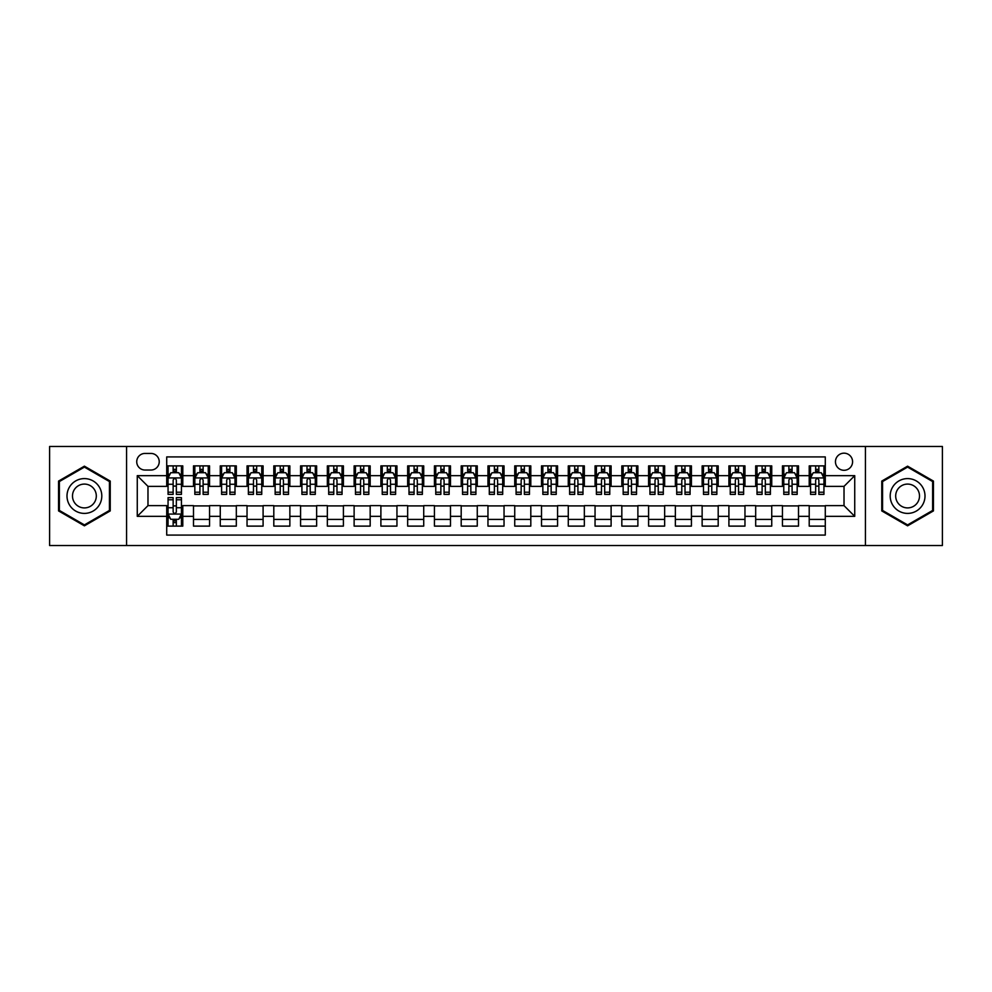 <?xml version="1.0" encoding="UTF-8"?>
<svg xmlns="http://www.w3.org/2000/svg" width="992" height="992" viewBox="0 0 992 992"><rect width="100%" height="100%" fill="white"/><g stroke="black" fill="none" stroke-linecap="round" stroke-linejoin="round"><path stroke-width="1.49" d="M844.018 453.17A8.568 8.568 0 0 0 835.45 461.739A8.568 8.568 0 0 0 844.018 470.295A8.568 8.568 0 0 0 852.587 461.739A8.568 8.568 0 0 0 844.018 453.17M865.433 545.526L942.4 545.526L942.4 446.474L865.433 446.474L865.433 545.526L126.567 545.526L126.567 446.474L49.6 446.474L49.6 545.526L126.567 545.526M825.282 465.88L809.212 465.88L809.212 475.652L798.51 475.652L798.51 486.365L809.212 486.365L809.212 475.652M798.51 475.652L798.51 465.88L782.44 465.88L782.44 475.652L771.739 475.652L771.739 486.365L782.44 486.365L782.44 475.652M771.739 475.652L771.739 465.88L755.681 465.88L755.681 475.652L744.967 475.652L744.967 486.365L755.681 486.365L755.681 475.652M744.967 475.652L744.967 465.88L728.909 465.88L728.909 475.652L718.196 475.652L718.196 486.365L728.909 486.365L728.909 475.652M718.196 475.652L718.196 465.88L702.138 465.88L702.138 475.652L691.424 475.652L691.424 486.365L702.138 486.365L702.138 475.652M691.424 475.652L691.424 465.88L675.366 465.88L675.366 475.652L664.652 475.652L664.652 486.365L675.366 486.365L675.366 475.652M664.652 475.652L664.652 465.88L648.594 465.88L648.594 475.652L637.881 475.652L637.881 486.365L648.594 486.365L648.594 475.652M637.881 475.652L637.881 465.88L621.823 465.88L621.823 475.652L611.109 475.652L611.109 486.365L621.823 486.365L621.823 475.652M611.109 475.652L611.109 465.88L595.051 465.88L595.051 475.652L584.338 475.652L584.338 486.365L595.051 486.365L595.051 475.652M584.338 475.652L584.338 465.88L568.28 465.88L568.28 475.652L557.578 475.652L557.578 486.365L568.28 486.365L568.28 475.652M557.578 475.652L557.578 465.88L541.508 465.88L541.508 475.652L530.807 475.652L530.807 486.365L541.508 486.365L541.508 475.652M530.807 475.652L530.807 465.88L514.736 465.88L514.736 475.652L504.035 475.652L504.035 486.365L514.736 486.365L514.736 475.652M504.035 475.652L504.035 465.88L487.965 465.88L487.965 475.652L477.264 475.652L477.264 486.365L487.965 486.365L487.965 475.652M477.264 475.652L477.264 465.88L461.193 465.88L461.193 475.652L450.492 475.652L450.492 486.365L461.193 486.365L461.193 475.652M450.492 475.652L450.492 465.88L434.422 465.88L434.422 475.652L423.72 475.652L423.72 486.365L434.422 486.365L434.422 475.652M423.72 475.652L423.72 465.88L407.662 465.88L407.662 475.652L396.949 475.652L396.949 486.365L407.662 486.365L407.662 475.652M396.949 475.652L396.949 465.88L380.891 465.88L380.891 475.652L370.177 475.652L370.177 486.365L380.891 486.365L380.891 475.652M370.177 475.652L370.177 465.88L354.119 465.88L354.119 475.652L343.406 475.652L343.406 486.365L354.119 486.365L354.119 475.652M343.406 475.652L343.406 465.88L327.348 465.88L327.348 475.652L316.634 475.652L316.634 486.365L327.348 486.365L327.348 475.652M316.634 475.652L316.634 465.88L300.576 465.88L300.576 475.652L289.862 475.652L289.862 486.365L300.576 486.365L300.576 475.652M289.862 475.652L289.862 465.88L273.804 465.88L273.804 475.652L263.091 475.652L263.091 486.365L273.804 486.365L273.804 475.652M263.091 475.652L263.091 465.88L247.033 465.88L247.033 475.652L236.319 475.652L236.319 486.365L247.033 486.365L247.033 475.652M236.319 475.652L236.319 465.88L220.261 465.88L220.261 475.652L209.56 475.652L209.56 486.365L220.261 486.365L220.261 475.652M209.56 475.652L209.56 465.88L193.49 465.88L193.49 486.365L182.788 486.365L182.788 465.88L166.718 465.88M166.718 526.12L182.788 526.12L182.788 505.635L193.49 505.635L193.49 526.12L209.56 526.12L209.56 505.635L220.261 505.635L220.261 516.348L209.56 516.348M220.261 516.348L220.261 526.12L236.319 526.12L236.319 505.635L247.033 505.635L247.033 516.348L236.319 516.348M247.033 516.348L247.033 526.12L263.091 526.12L263.091 505.635L273.804 505.635L273.804 516.348L263.091 516.348M273.804 516.348L273.804 526.12L289.862 526.12L289.862 505.635L300.576 505.635L300.576 516.348L289.862 516.348M300.576 516.348L300.576 526.12L316.634 526.12L316.634 505.635L327.348 505.635L327.348 516.348L316.634 516.348M327.348 516.348L327.348 526.12L343.406 526.12L343.406 505.635L354.119 505.635L354.119 516.348L343.406 516.348M354.119 516.348L354.119 526.12L370.177 526.12L370.177 505.635L380.891 505.635L380.891 516.348L370.177 516.348M380.891 516.348L380.891 526.12L396.949 526.12L396.949 505.635L407.662 505.635L407.662 516.348L396.949 516.348M407.662 516.348L407.662 526.12L423.72 526.12L423.72 505.635L434.422 505.635L434.422 516.348L423.72 516.348M434.422 516.348L434.422 526.12L450.492 526.12L450.492 505.635L461.193 505.635L461.193 516.348L450.492 516.348M461.193 516.348L461.193 526.12L477.264 526.12L477.264 505.635L487.965 505.635L487.965 516.348L477.264 516.348M487.965 516.348L487.965 526.12L504.035 526.12L504.035 505.635L514.736 505.635L514.736 516.348L504.035 516.348M514.736 516.348L514.736 526.12L530.807 526.12L530.807 505.635L541.508 505.635L541.508 516.348L530.807 516.348M541.508 516.348L541.508 526.12L557.578 526.12L557.578 505.635L568.28 505.635L568.28 516.348L557.578 516.348M568.28 516.348L568.28 526.12L584.338 526.12L584.338 505.635L595.051 505.635L595.051 516.348L584.338 516.348M595.051 516.348L595.051 526.12L611.109 526.12L611.109 505.635L621.823 505.635L621.823 516.348L611.109 516.348M621.823 516.348L621.823 526.12L637.881 526.12L637.881 505.635L648.594 505.635L648.594 516.348L637.881 516.348M648.594 516.348L648.594 526.12L664.652 526.12L664.652 505.635L675.366 505.635L675.366 516.348L664.652 516.348M675.366 516.348L675.366 526.12L691.424 526.12L691.424 505.635L702.138 505.635L702.138 516.348L691.424 516.348M702.138 516.348L702.138 526.12L718.196 526.12L718.196 505.635L728.909 505.635L728.909 516.348L718.196 516.348M728.909 516.348L728.909 526.12L744.967 526.12L744.967 505.635L755.681 505.635L755.681 516.348L744.967 516.348M755.681 516.348L755.681 526.12L771.739 526.12L771.739 505.635L782.44 505.635L782.44 516.348L771.739 516.348M782.44 516.348L782.44 526.12L798.51 526.12L798.51 505.635L809.212 505.635L809.212 516.348L798.51 516.348M145.043 470.034L150.933 470.034A8.296 8.296 0 0 0 159.228 461.739A8.296 8.296 0 0 0 150.933 453.431L145.043 453.431A8.296 8.296 0 0 0 136.735 461.739A8.296 8.296 0 0 0 145.043 470.034M865.433 446.474L126.567 446.474M825.282 475.652L825.282 456.915L166.718 456.915L166.718 486.365L147.982 486.365L147.982 505.635L166.718 505.635L166.718 535.085L825.282 535.085L825.282 505.635L844.018 505.635L844.018 486.365L825.282 486.365L825.282 475.652L854.732 475.652L854.732 516.348L825.282 516.348M166.718 516.348L137.268 516.348L137.268 475.652L166.718 475.652M809.212 516.348L809.212 526.12L825.282 526.12M166.718 472.576L168.057 472.576M173.141 472.576L176.353 472.576M181.449 472.576L182.788 472.576M166.718 486.092L168.057 486.092M173.141 486.092L176.353 486.092M181.449 486.092L182.788 486.092M166.718 505.908L168.057 505.908M173.141 505.908L176.353 505.908M181.449 505.908L182.788 505.908M166.718 519.424L168.057 519.424M173.141 519.424L176.353 519.424M181.449 519.424L182.788 519.424M193.49 486.092L194.829 486.092M199.913 486.092L203.124 486.092M208.221 486.092L209.56 486.092M193.49 472.576L194.829 472.576M199.913 472.576L203.124 472.576M208.221 472.576L209.56 472.576M193.49 505.908L209.56 505.908M193.49 519.424L209.56 519.424M220.261 505.908L236.319 505.908M220.261 519.424L236.319 519.424M220.261 472.576L221.6 472.576M226.684 472.576L229.896 472.576M234.992 472.576L236.319 472.576M220.261 486.092L221.6 486.092M226.684 486.092L229.896 486.092M234.992 486.092L236.319 486.092M247.033 505.908L263.091 505.908M247.033 519.424L263.091 519.424M247.033 472.576L248.372 472.576M253.456 472.576L256.668 472.576M261.752 472.576L263.091 472.576M247.033 486.092L248.372 486.092M253.456 486.092L256.668 486.092M261.752 486.092L263.091 486.092M273.804 505.908L289.862 505.908M273.804 519.424L289.862 519.424M273.804 472.576L275.144 472.576M280.228 472.576L283.439 472.576M288.523 472.576L289.862 472.576M273.804 486.092L275.144 486.092M280.228 486.092L283.439 486.092M288.523 486.092L289.862 486.092M300.576 505.908L316.634 505.908M300.576 519.424L316.634 519.424M300.576 472.576L301.915 472.576M306.999 472.576L310.211 472.576M315.295 472.576L316.634 472.576M300.576 486.092L301.915 486.092M306.999 486.092L310.211 486.092M315.295 486.092L316.634 486.092M327.348 505.908L343.406 505.908M327.348 519.424L343.406 519.424M327.348 472.576L328.687 472.576M333.771 472.576L336.982 472.576M342.066 472.576L343.406 472.576M327.348 486.092L328.687 486.092M333.771 486.092L336.982 486.092M342.066 486.092L343.406 486.092M354.119 505.908L370.177 505.908M354.119 519.424L370.177 519.424M354.119 472.576L355.458 472.576M360.542 472.576L363.754 472.576M368.838 472.576L370.177 472.576M354.119 486.092L355.458 486.092M360.542 486.092L363.754 486.092M368.838 486.092L370.177 486.092M380.891 505.908L396.949 505.908M380.891 519.424L396.949 519.424M380.891 472.576L382.23 472.576M387.314 472.576L390.526 472.576M395.61 472.576L396.949 472.576M380.891 486.092L382.23 486.092M387.314 486.092L390.526 486.092M395.61 486.092L396.949 486.092M407.662 505.908L423.72 505.908M407.662 519.424L423.72 519.424M407.662 472.576L409.002 472.576M414.086 472.576L417.297 472.576M422.381 472.576L423.72 472.576M407.662 486.092L409.002 486.092M414.086 486.092L417.297 486.092M422.381 486.092L423.72 486.092M434.422 505.908L450.492 505.908M434.422 519.424L450.492 519.424M434.422 472.576L435.761 472.576M440.857 472.576L444.069 472.576M449.153 472.576L450.492 472.576M434.422 486.092L435.761 486.092M440.857 486.092L444.069 486.092M449.153 486.092L450.492 486.092M461.193 505.908L477.264 505.908M461.193 519.424L477.264 519.424M461.193 472.576L462.532 472.576M467.629 472.576L470.84 472.576M475.924 472.576L477.264 472.576M461.193 486.092L462.532 486.092M467.629 486.092L470.84 486.092M475.924 486.092L477.264 486.092M487.965 505.908L504.035 505.908M487.965 519.424L504.035 519.424M487.965 472.576L489.304 472.576M494.388 472.576L497.612 472.576M502.696 472.576L504.035 472.576M487.965 486.092L489.304 486.092M494.388 486.092L497.612 486.092M502.696 486.092L504.035 486.092M514.736 505.908L530.807 505.908M514.736 519.424L530.807 519.424M514.736 472.576L516.076 472.576M521.16 472.576L524.371 472.576M529.468 472.576L530.807 472.576M514.736 486.092L516.076 486.092M521.16 486.092L524.371 486.092M529.468 486.092L530.807 486.092M541.508 505.908L557.578 505.908M541.508 519.424L557.578 519.424M541.508 472.576L542.847 472.576M547.931 472.576L551.143 472.576M556.239 472.576L557.578 472.576M541.508 486.092L542.847 486.092M547.931 486.092L551.143 486.092M556.239 486.092L557.578 486.092M568.28 505.908L584.338 505.908M568.28 519.424L584.338 519.424M568.28 472.576L569.619 472.576M574.703 472.576L577.914 472.576M582.998 472.576L584.338 472.576M568.28 486.092L569.619 486.092M574.703 486.092L577.914 486.092M582.998 486.092L584.338 486.092M595.051 505.908L611.109 505.908M595.051 519.424L611.109 519.424M595.051 472.576L596.39 472.576M601.474 472.576L604.686 472.576M609.77 472.576L611.109 472.576M595.051 486.092L596.39 486.092M601.474 486.092L604.686 486.092M609.77 486.092L611.109 486.092M621.823 505.908L637.881 505.908M621.823 519.424L637.881 519.424M621.823 472.576L623.162 472.576M628.246 472.576L631.458 472.576M636.542 472.576L637.881 472.576M621.823 486.092L623.162 486.092M628.246 486.092L631.458 486.092M636.542 486.092L637.881 486.092M648.594 505.908L664.652 505.908M648.594 519.424L664.652 519.424M648.594 472.576L649.934 472.576M655.018 472.576L658.229 472.576M663.313 472.576L664.652 472.576M648.594 486.092L649.934 486.092M655.018 486.092L658.229 486.092M663.313 486.092L664.652 486.092M675.366 505.908L691.424 505.908M675.366 519.424L691.424 519.424M675.366 472.576L676.705 472.576M681.789 472.576L685.001 472.576M690.085 472.576L691.424 472.576M675.366 486.092L676.705 486.092M681.789 486.092L685.001 486.092M690.085 486.092L691.424 486.092M702.138 505.908L718.196 505.908M702.138 519.424L718.196 519.424M702.138 472.576L703.477 472.576M708.561 472.576L711.772 472.576M716.856 472.576L718.196 472.576M702.138 486.092L703.477 486.092M708.561 486.092L711.772 486.092M716.856 486.092L718.196 486.092M728.909 505.908L744.967 505.908M728.909 519.424L744.967 519.424M728.909 472.576L730.248 472.576M735.332 472.576L738.544 472.576M743.628 472.576L744.967 472.576M728.909 486.092L730.248 486.092M735.332 486.092L738.544 486.092M743.628 486.092L744.967 486.092M755.681 505.908L771.739 505.908M755.681 519.424L771.739 519.424M755.681 472.576L757.008 472.576M762.104 472.576L765.316 472.576M770.4 472.576L771.739 472.576M755.681 486.092L757.008 486.092M762.104 486.092L765.316 486.092M770.4 486.092L771.739 486.092M782.44 505.908L798.51 505.908M782.44 519.424L798.51 519.424M782.44 472.576L783.779 472.576M788.876 472.576L792.087 472.576M797.171 472.576L798.51 472.576M782.44 486.092L783.779 486.092M788.876 486.092L792.087 486.092M797.171 486.092L798.51 486.092M809.212 505.908L825.282 505.908M809.212 519.424L825.282 519.424M809.212 472.576L810.551 472.576M815.647 472.576L818.859 472.576M823.943 472.576L825.282 472.576M809.212 486.092L810.551 486.092M815.647 486.092L818.859 486.092M823.943 486.092L825.282 486.092M147.982 486.365L137.268 475.652M147.982 505.635L137.268 516.348M854.732 475.652L844.018 486.365M854.732 516.348L844.018 505.635M84.407 525.834L110.236 510.917L110.236 481.083L84.407 466.166L58.565 481.083L58.565 510.917L84.407 525.834M933.435 481.083L907.593 466.166L881.764 481.083L881.764 510.917L907.593 525.834L933.435 510.917L933.435 481.083M176.353 469.365L173.141 469.365M181.449 492.218L176.353 492.218L176.353 494.388L181.449 494.388L181.449 478.07L178.771 472.713L170.736 472.713L168.057 478.07L168.057 494.388L173.141 494.388L173.141 492.218L168.057 492.218M168.057 478.07L168.057 465.88M181.449 478.07L181.449 465.88M173.141 472.713L173.141 465.88M176.353 465.88L176.353 472.713M176.353 492.218L176.353 480.066C175.286 478.008 174.22 478.008 173.141 480.066L173.141 492.218M173.141 522.635L176.353 522.635M168.057 499.782L173.141 499.782L173.141 497.612L168.057 497.612L168.057 513.93L170.736 519.287L178.771 519.287L181.449 513.93L181.449 497.612L176.353 497.612L176.353 499.782L181.449 499.782M181.449 513.93L181.449 526.12M168.057 513.93L168.057 526.12M176.353 519.287L176.353 526.12M173.141 526.12L173.141 519.287M173.141 499.782L173.141 511.934C174.22 513.992 175.286 513.992 176.353 511.934L176.353 499.782M84.407 478.603A17.397 17.397 0 0 0 66.997 496A17.397 17.397 0 0 0 84.407 513.397A17.397 17.397 0 0 0 101.804 496A17.397 17.397 0 0 0 84.407 478.603M84.407 484.084A11.916 11.916 0 0 0 72.49 496A11.916 11.916 0 0 0 84.407 507.916A11.916 11.916 0 0 0 96.311 496A11.916 11.916 0 0 0 84.407 484.084M109.43 510.446L84.407 524.904L59.371 510.446L59.371 481.554L84.407 467.096L109.43 481.554L109.43 510.446M892.527 487.295A17.397 17.397 0 0 0 898.901 511.066A17.397 17.397 0 0 0 922.672 504.705A17.397 17.397 0 0 0 916.298 480.934A17.397 17.397 0 0 0 892.527 487.295M897.276 490.048A11.916 11.916 0 0 0 901.641 506.317A11.916 11.916 0 0 0 917.91 501.952A11.916 11.916 0 0 0 913.558 485.683A11.916 11.916 0 0 0 897.276 490.048M932.629 481.554L932.629 510.446L907.593 524.904L882.57 510.446L882.57 481.554L907.593 467.096L932.629 481.554M203.124 469.365L199.913 469.365M208.221 492.218L203.124 492.218L203.124 494.388L208.221 494.388L208.221 478.07L205.542 472.713L197.507 472.713L194.829 478.07L194.829 494.388L199.913 494.388L199.913 492.218L194.829 492.218M194.829 478.07L194.829 465.88M208.221 478.07L208.221 465.88M199.913 472.713L199.913 465.88M203.124 465.88L203.124 472.713M203.124 492.218L203.124 480.066C202.058 478.008 200.992 478.008 199.913 480.066L199.913 492.218M229.896 469.365L226.684 469.365M234.992 492.218L229.896 492.218L229.896 494.388L234.992 494.388L234.992 478.07L232.314 472.713L224.279 472.713L221.6 478.07L221.6 494.388L226.684 494.388L226.684 492.218L221.6 492.218M221.6 478.07L221.6 465.88M234.992 478.07L234.992 465.88M226.684 472.713L226.684 465.88M229.896 465.88L229.896 472.713M229.896 492.218L229.896 480.066C228.83 478.008 227.763 478.008 226.684 480.066L226.684 492.218M256.668 469.365L253.456 469.365M261.752 492.218L256.668 492.218L256.668 494.388L261.752 494.388L261.752 478.07L259.086 472.713L251.05 472.713L248.372 478.07L248.372 494.388L253.456 494.388L253.456 492.218L248.372 492.218M248.372 478.07L248.372 465.88M261.752 478.07L261.752 465.88M253.456 472.713L253.456 465.88M256.668 465.88L256.668 472.713M256.668 492.218L256.668 480.066C255.601 478.008 254.535 478.008 253.456 480.066L253.456 492.218M283.439 469.365L280.228 469.365M288.523 492.218L283.439 492.218L283.439 494.388L288.523 494.388L288.523 478.07L285.845 472.713L277.822 472.713L275.144 478.07L275.144 494.388L280.228 494.388L280.228 492.218L275.144 492.218M275.144 478.07L275.144 465.88M288.523 478.07L288.523 465.88M280.228 472.713L280.228 465.88M283.439 465.88L283.439 472.713M283.439 492.218L283.439 480.066C282.373 478.008 281.306 478.008 280.228 480.066L280.228 492.218M310.211 469.365L306.999 469.365M315.295 492.218L310.211 492.218L310.211 494.388L315.295 494.388L315.295 478.07L312.616 472.713L304.594 472.713L301.915 478.07L301.915 494.388L306.999 494.388L306.999 492.218L301.915 492.218M301.915 478.07L301.915 465.88M315.295 478.07L315.295 465.88M306.999 472.713L306.999 465.88M310.211 465.88L310.211 472.713M310.211 492.218L310.211 480.066C309.144 478.008 308.066 478.008 306.999 480.066L306.999 492.218M336.982 469.365L333.771 469.365M342.066 492.218L336.982 492.218L336.982 494.388L342.066 494.388L342.066 478.07L339.388 472.713L331.365 472.713L328.687 478.07L328.687 494.388L333.771 494.388L333.771 492.218L328.687 492.218M328.687 478.07L328.687 465.88M342.066 478.07L342.066 465.88M333.771 472.713L333.771 465.88M336.982 465.88L336.982 472.713M336.982 492.218L336.982 480.066C335.916 478.008 334.837 478.008 333.771 480.066L333.771 492.218M363.754 469.365L360.542 469.365M368.838 492.218L363.754 492.218L363.754 494.388L368.838 494.388L368.838 478.07L366.16 472.713L358.137 472.713L355.458 478.07L355.458 494.388L360.542 494.388L360.542 492.218L355.458 492.218M355.458 478.07L355.458 465.88M368.838 478.07L368.838 465.88M360.542 472.713L360.542 465.88M363.754 465.88L363.754 472.713M363.754 492.218L363.754 480.066C362.688 478.008 361.609 478.008 360.542 480.066L360.542 492.218M390.526 469.365L387.314 469.365M395.61 492.218L390.526 492.218L390.526 494.388L395.61 494.388L395.61 478.07L392.931 472.713L384.896 472.713L382.23 478.07L382.23 494.388L387.314 494.388L387.314 492.218L382.23 492.218M382.23 478.07L382.23 465.88M395.61 478.07L395.61 465.88M387.314 472.713L387.314 465.88M390.526 465.88L390.526 472.713M390.526 492.218L390.526 480.066C389.459 478.008 388.38 478.008 387.314 480.066L387.314 492.218M417.297 469.365L414.086 469.365M422.381 492.218L417.297 492.218L417.297 494.388L422.381 494.388L422.381 478.07L419.703 472.713L411.668 472.713L409.002 478.07L409.002 494.388L414.086 494.388L414.086 492.218L409.002 492.218M409.002 478.07L409.002 465.88M422.381 478.07L422.381 465.88M414.086 472.713L414.086 465.88M417.297 465.88L417.297 472.713M417.297 492.218L417.297 480.066C416.231 478.008 415.152 478.008 414.086 480.066L414.086 492.218M444.069 469.365L440.857 469.365M449.153 492.218L444.069 492.218L444.069 494.388L449.153 494.388L449.153 478.07L446.474 472.713L438.439 472.713L435.761 478.07L435.761 494.388L440.857 494.388L440.857 492.218L435.761 492.218M435.761 478.07L435.761 465.88M449.153 478.07L449.153 465.88M440.857 472.713L440.857 465.88M444.069 465.88L444.069 472.713M444.069 492.218L444.069 480.066C442.99 478.008 441.924 478.008 440.857 480.066L440.857 492.218M470.84 469.365L467.629 469.365M475.924 492.218L470.84 492.218L470.84 494.388L475.924 494.388L475.924 478.07L473.246 472.713L465.211 472.713L462.532 478.07L462.532 494.388L467.629 494.388L467.629 492.218L462.532 492.218M462.532 478.07L462.532 465.88M475.924 478.07L475.924 465.88M467.629 472.713L467.629 465.88M470.84 465.88L470.84 472.713M470.84 492.218L470.84 480.066C469.762 478.008 468.695 478.008 467.629 480.066L467.629 492.218M497.612 469.365L494.388 469.365M502.696 492.218L497.612 492.218L497.612 494.388L502.696 494.388L502.696 478.07L500.018 472.713L491.982 472.713L489.304 478.07L489.304 494.388L494.388 494.388L494.388 492.218L489.304 492.218M489.304 478.07L489.304 465.88M502.696 478.07L502.696 465.88M494.388 472.713L494.388 465.88M497.612 465.88L497.612 472.713M497.612 492.218L497.612 480.066C496.533 478.008 495.467 478.008 494.388 480.066L494.388 492.218M524.371 469.365L521.16 469.365M529.468 492.218L524.371 492.218L524.371 494.388L529.468 494.388L529.468 478.07L526.789 472.713L518.754 472.713L516.076 478.07L516.076 494.388L521.16 494.388L521.16 492.218L516.076 492.218M516.076 478.07L516.076 465.88M529.468 478.07L529.468 465.88M521.16 472.713L521.16 465.88M524.371 465.88L524.371 472.713M524.371 492.218L524.371 480.066C523.305 478.008 522.238 478.008 521.16 480.066L521.16 492.218M551.143 469.365L547.931 469.365M556.239 492.218L551.143 492.218L551.143 494.388L556.239 494.388L556.239 478.07L553.561 472.713L545.526 472.713L542.847 478.07L542.847 494.388L547.931 494.388L547.931 492.218L542.847 492.218M542.847 478.07L542.847 465.88M556.239 478.07L556.239 465.88M547.931 472.713L547.931 465.88M551.143 465.88L551.143 472.713M551.143 492.218L551.143 480.066C550.076 478.008 549.01 478.008 547.931 480.066L547.931 492.218M577.914 469.365L574.703 469.365M582.998 492.218L577.914 492.218L577.914 494.388L582.998 494.388L582.998 478.07L580.332 472.713L572.297 472.713L569.619 478.07L569.619 494.388L574.703 494.388L574.703 492.218L569.619 492.218M569.619 478.07L569.619 465.88M582.998 478.07L582.998 465.88M574.703 472.713L574.703 465.88M577.914 465.88L577.914 472.713M577.914 492.218L577.914 480.066C576.848 478.008 575.782 478.008 574.703 480.066L574.703 492.218M604.686 469.365L601.474 469.365M609.77 492.218L604.686 492.218L604.686 494.388L609.77 494.388L609.77 478.07L607.104 472.713L599.069 472.713L596.39 478.07L596.39 494.388L601.474 494.388L601.474 492.218L596.39 492.218M596.39 478.07L596.39 465.88M609.77 478.07L609.77 465.88M601.474 472.713L601.474 465.88M604.686 465.88L604.686 472.713M604.686 492.218L604.686 480.066C603.62 478.008 602.553 478.008 601.474 480.066L601.474 492.218M631.458 469.365L628.246 469.365M636.542 492.218L631.458 492.218L631.458 494.388L636.542 494.388L636.542 478.07L633.863 472.713L625.84 472.713L623.162 478.07L623.162 494.388L628.246 494.388L628.246 492.218L623.162 492.218M623.162 478.07L623.162 465.88M636.542 478.07L636.542 465.88M628.246 472.713L628.246 465.88M631.458 465.88L631.458 472.713M631.458 492.218L631.458 480.066C630.391 478.008 629.325 478.008 628.246 480.066L628.246 492.218M658.229 469.365L655.018 469.365M663.313 492.218L658.229 492.218L658.229 494.388L663.313 494.388L663.313 478.07L660.635 472.713L652.612 472.713L649.934 478.07L649.934 494.388L655.018 494.388L655.018 492.218L649.934 492.218M649.934 478.07L649.934 465.88M663.313 478.07L663.313 465.88M655.018 472.713L655.018 465.88M658.229 465.88L658.229 472.713M658.229 492.218L658.229 480.066C657.163 478.008 656.084 478.008 655.018 480.066L655.018 492.218M685.001 469.365L681.789 469.365M690.085 492.218L685.001 492.218L685.001 494.388L690.085 494.388L690.085 478.07L687.406 472.713L679.384 472.713L676.705 478.07L676.705 494.388L681.789 494.388L681.789 492.218L676.705 492.218M676.705 478.07L676.705 465.88M690.085 478.07L690.085 465.88M681.789 472.713L681.789 465.88M685.001 465.88L685.001 472.713M685.001 492.218L685.001 480.066C683.934 478.008 682.856 478.008 681.789 480.066L681.789 492.218M711.772 469.365L708.561 469.365M716.856 492.218L711.772 492.218L711.772 494.388L716.856 494.388L716.856 478.07L714.178 472.713L706.155 472.713L703.477 478.07L703.477 494.388L708.561 494.388L708.561 492.218L703.477 492.218M703.477 478.07L703.477 465.88M716.856 478.07L716.856 465.88M708.561 472.713L708.561 465.88M711.772 465.88L711.772 472.713M711.772 492.218L711.772 480.066C710.706 478.008 709.627 478.008 708.561 480.066L708.561 492.218M738.544 469.365L735.332 469.365M743.628 492.218L738.544 492.218L738.544 494.388L743.628 494.388L743.628 478.07L740.95 472.713L732.914 472.713L730.248 478.07L730.248 494.388L735.332 494.388L735.332 492.218L730.248 492.218M730.248 478.07L730.248 465.88M743.628 478.07L743.628 465.88M735.332 472.713L735.332 465.88M738.544 465.88L738.544 472.713M738.544 492.218L738.544 480.066C737.478 478.008 736.399 478.008 735.332 480.066L735.332 492.218M765.316 469.365L762.104 469.365M770.4 492.218L765.316 492.218L765.316 494.388L770.4 494.388L770.4 478.07L767.721 472.713L759.686 472.713L757.008 478.07L757.008 494.388L762.104 494.388L762.104 492.218L757.008 492.218M757.008 478.07L757.008 465.88M770.4 478.07L770.4 465.88M762.104 472.713L762.104 465.88M765.316 465.88L765.316 472.713M765.316 492.218L765.316 480.066C764.249 478.008 763.17 478.008 762.104 480.066L762.104 492.218M792.087 469.365L788.876 469.365M797.171 492.218L792.087 492.218L792.087 494.388L797.171 494.388L797.171 478.07L794.493 472.713L786.458 472.713L783.779 478.07L783.779 494.388L788.876 494.388L788.876 492.218L783.779 492.218M783.779 478.07L783.779 465.88M797.171 478.07L797.171 465.88M788.876 472.713L788.876 465.88M792.087 465.88L792.087 472.713M792.087 492.218L792.087 480.066C791.008 478.008 789.942 478.008 788.876 480.066L788.876 492.218M818.859 469.365L815.647 469.365M823.943 492.218L818.859 492.218L818.859 494.388L823.943 494.388L823.943 478.07L821.264 472.713L813.229 472.713L810.551 478.07L810.551 494.388L815.647 494.388L815.647 492.218L810.551 492.218M810.551 478.07L810.551 465.88M823.943 478.07L823.943 465.88M815.647 472.713L815.647 465.88M818.859 465.88L818.859 472.713M818.859 492.218L818.859 480.066C817.78 478.008 816.714 478.008 815.647 480.066L815.647 492.218M193.49 516.348L182.788 516.348M193.49 475.652L182.788 475.652M181.375 477.933L168.132 477.933M168.057 474.188L170.004 474.188M179.502 474.188L181.449 474.188M173.141 484.27L168.057 484.27M181.449 484.27L176.353 484.27M176.353 471.064L173.141 471.064M168.132 514.067L181.375 514.067M181.449 517.812L179.502 517.812M170.004 517.812L168.057 517.812M176.353 507.73L181.449 507.73M168.057 507.73L173.141 507.73M173.141 520.936L176.353 520.936M208.146 477.933L194.903 477.933M194.829 474.188L196.776 474.188M206.274 474.188L208.221 474.188M199.913 484.27L194.829 484.27M208.221 484.27L203.124 484.27M203.124 471.064L199.913 471.064M234.918 477.933L221.662 477.933M221.6 474.188L223.547 474.188M233.046 474.188L234.992 474.188M226.684 484.27L221.6 484.27M234.992 484.27L229.896 484.27M229.896 471.064L226.684 471.064M261.69 477.933L248.434 477.933M248.372 474.188L250.306 474.188M259.817 474.188L261.752 474.188M253.456 484.27L248.372 484.27M261.752 484.27L256.668 484.27M256.668 471.064L253.456 471.064M288.461 477.933L275.206 477.933M275.144 474.188L277.078 474.188M286.589 474.188L288.523 474.188M280.228 484.27L275.144 484.27M288.523 484.27L283.439 484.27M283.439 471.064L280.228 471.064M315.233 477.933L301.977 477.933M301.915 474.188L303.85 474.188M313.36 474.188L315.295 474.188M306.999 484.27L301.915 484.27M315.295 484.27L310.211 484.27M310.211 471.064L306.999 471.064M342.004 477.933L328.749 477.933M328.687 474.188L330.621 474.188M340.132 474.188L342.066 474.188M333.771 484.27L328.687 484.27M342.066 484.27L336.982 484.27M336.982 471.064L333.771 471.064M368.776 477.933L355.52 477.933M355.458 474.188L357.393 474.188M366.904 474.188L368.838 474.188M360.542 484.27L355.458 484.27M368.838 484.27L363.754 484.27M363.754 471.064L360.542 471.064M395.548 477.933L382.292 477.933M382.23 474.188L384.164 474.188M393.675 474.188L395.61 474.188M387.314 484.27L382.23 484.27M395.61 484.27L390.526 484.27M390.526 471.064L387.314 471.064M422.319 477.933L409.064 477.933M409.002 474.188L410.936 474.188M420.434 474.188L422.381 474.188M414.086 484.27L409.002 484.27M422.381 484.27L417.297 484.27M417.297 471.064L414.086 471.064M449.078 477.933L435.835 477.933M435.761 474.188L437.708 474.188M447.206 474.188L449.153 474.188M440.857 484.27L435.761 484.27M449.153 484.27L444.069 484.27M444.069 471.064L440.857 471.064M475.85 477.933L462.607 477.933M462.532 474.188L464.479 474.188M473.978 474.188L475.924 474.188M467.629 484.27L462.532 484.27M475.924 484.27L470.84 484.27M470.84 471.064L467.629 471.064M502.622 477.933L489.378 477.933M489.304 474.188L491.251 474.188M500.749 474.188L502.696 474.188M494.388 484.27L489.304 484.27M502.696 484.27L497.612 484.27M497.612 471.064L494.388 471.064M529.393 477.933L516.15 477.933M516.076 474.188L518.022 474.188M527.521 474.188L529.468 474.188M521.16 484.27L516.076 484.27M529.468 484.27L524.371 484.27M524.371 471.064L521.16 471.064M556.165 477.933L542.922 477.933M542.847 474.188L544.794 474.188M554.292 474.188L556.239 474.188M547.931 484.27L542.847 484.27M556.239 484.27L551.143 484.27M551.143 471.064L547.931 471.064M582.936 477.933L569.681 477.933M569.619 474.188L571.566 474.188M581.064 474.188L582.998 474.188M574.703 484.27L569.619 484.27M582.998 484.27L577.914 484.27M577.914 471.064L574.703 471.064M609.708 477.933L596.452 477.933M596.39 474.188L598.325 474.188M607.836 474.188L609.77 474.188M601.474 484.27L596.39 484.27M609.77 484.27L604.686 484.27M604.686 471.064L601.474 471.064M636.48 477.933L623.224 477.933M623.162 474.188L625.096 474.188M634.607 474.188L636.542 474.188M628.246 484.27L623.162 484.27M636.542 484.27L631.458 484.27M631.458 471.064L628.246 471.064M663.251 477.933L649.996 477.933M649.934 474.188L651.868 474.188M661.379 474.188L663.313 474.188M655.018 484.27L649.934 484.27M663.313 484.27L658.229 484.27M658.229 471.064L655.018 471.064M690.023 477.933L676.767 477.933M676.705 474.188L678.64 474.188M688.15 474.188L690.085 474.188M681.789 484.27L676.705 484.27M690.085 484.27L685.001 484.27M685.001 471.064L681.789 471.064M716.794 477.933L703.539 477.933M703.477 474.188L705.411 474.188M714.922 474.188L716.856 474.188M708.561 484.27L703.477 484.27M716.856 484.27L711.772 484.27M711.772 471.064L708.561 471.064M743.566 477.933L730.31 477.933M730.248 474.188L732.183 474.188M741.694 474.188L743.628 474.188M735.332 484.27L730.248 484.27M743.628 484.27L738.544 484.27M738.544 471.064L735.332 471.064M770.338 477.933L757.082 477.933M757.008 474.188L758.954 474.188M768.453 474.188L770.4 474.188M762.104 484.27L757.008 484.27M770.4 484.27L765.316 484.27M765.316 471.064L762.104 471.064M797.097 477.933L783.854 477.933M783.779 474.188L785.726 474.188M795.224 474.188L797.171 474.188M788.876 484.27L783.779 484.27M797.171 484.27L792.087 484.27M792.087 471.064L788.876 471.064M823.868 477.933L810.625 477.933M810.551 474.188L812.498 474.188M821.996 474.188L823.943 474.188M815.647 484.27L810.551 484.27M823.943 484.27L818.859 484.27M818.859 471.064L815.647 471.064"/></g></svg>
